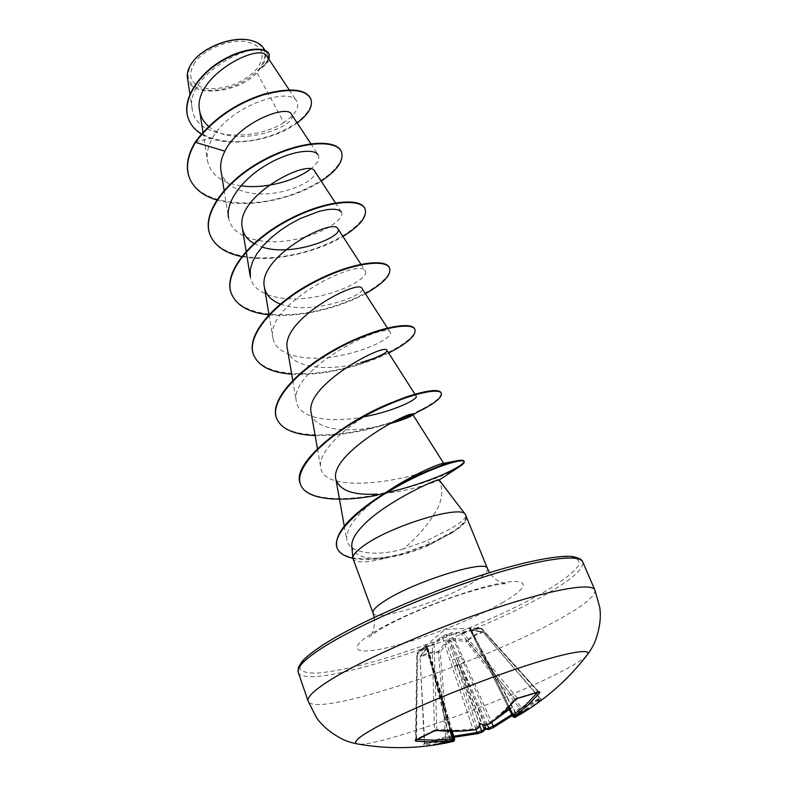 <?xml version="1.0" encoding="UTF-8"?>
<svg xmlns="http://www.w3.org/2000/svg" width="787" height="787" viewBox="0 0 787 787"><rect width="100%" height="100%" fill="white"/><g stroke="black" fill="none" stroke-linecap="round" stroke-linejoin="round"><path stroke-width="0.59" stroke-dasharray="3.94 2.95" d="M538.81 692.009L538.101 691.616L515.131 698.718L502.923 711.586L489.908 722.289L483.002 724.719L480.404 723.637M434.316 730.838L434.473 730.149L416.215 739.278L417.464 739.544M511.747 714.586L519.597 708.084L540.128 698.138L527.506 708.133L513.842 716.308L471.688 630.554L483.336 632.079L474.62 635.67L467.724 640.716L466.868 640.293L473.853 635.148L482.303 631.656L470.862 629.738L469.396 628.833L480.464 627.839L462.117 632.305L451.846 632.758L446.357 634.411L441.153 636.968L432.663 643.884L424.941 647.248L417.366 652.639L425.915 645.714L427.125 645.448L427.007 646.983L420.514 655.945L429.584 652.6L438.723 651.361L445.186 642.487L450.075 639.792L455.545 638.414L466.868 640.293L466.337 641.848L455.083 639.949L491.629 722.348M515.249 717.134L513.842 716.308L512.868 716.711L515.446 715.019L515.701 712.737L515.308 714.773L513.419 715.629L482.136 651.626L470.577 629.521L470.193 629.856L482.559 631.627L539.843 698.354L541.367 698.571L540.128 698.138L482.559 631.627L539.774 698.325L541.407 698.964L522.332 707.788L521.289 707.326L467.724 640.716L466.337 641.848L519.597 708.084L519.656 709.441L512.239 715.59M475.909 729.382L446.583 643.284L440.199 652.118L438.723 651.361L438.408 652.236L429.397 653.446L420.415 656.781L420.514 655.945L420.356 657.145L426.888 648.173L453.843 739.75L453.302 741.334M427.007 646.983L420.012 656.978L424.321 743.41L423.75 744.551L445.186 737.95L445.58 736.917L438.408 652.236L440.199 652.118L447.331 736.337L424.734 743.351L420.012 656.978L424.734 743.351L423.849 744.915L443.947 743.42M473.951 628.095L481.526 628.292L538.436 691.527L481.064 628.223L462.943 632.64L462.117 632.305L461.477 633.81L462.943 632.64L517.531 698.295M586.738 655.532C582.636 659.899 571.992 666.353 554.815 674.882C495.869 704.562 377.288 746.833 358.38 744.108M195.028 62.114C186.283 76.752 190.71 85.626 208.319 88.744C227.718 89.098 243.931 82.468 256.955 68.853C266.616 54.559 262.779 45.43 245.446 41.445C228.801 39.242 204.659 49.138 195.028 62.114M192.579 62.045L192.274 62.458C183.489 78.011 188.536 87.337 207.414 90.416C228.073 90.643 245.308 83.53 259.11 69.079C269.144 54.903 266.104 45.272 250 40.206M187.414 77.677C189.441 98.09 237.044 94.224 256.995 72.758L259.612 69.226C266.518 64.249 268.997 60.009 267.059 56.526M465.776 515.121L466.406 517.561C467.36 520.797 463.209 525.47 453.961 531.589L430.42 544.151L426.869 540.758L403.465 548.933C419.087 535.681 430.666 521.692 438.202 506.966C442.727 497.069 442.973 488.147 438.949 480.198L439.126 479.962M465.953 516.675L466.17 516.99C467.124 520.227 462.982 524.909 453.735 531.028L430.204 543.601L401.183 553.95L388.808 556.783L372.143 558.908L356.058 558.308C345.867 556.753 339.502 553.212 336.974 547.683M466.061 516.97C465.697 520.984 461.477 525.883 453.401 531.678L428.846 545.342C415.782 551.195 402.531 555.179 389.112 557.314C368.09 562.892 356.058 563.403 353.029 558.859M465.766 516.311C464.812 519.125 460.08 523.07 451.571 528.136L426.869 540.758M240.92 185.801C221.796 182.958 210.641 174.576 207.443 160.646C206.381 153.652 208.043 146.136 212.451 138.109C230.168 105.124 290.305 86.501 296.788 101.238C299.906 107.288 295.587 114.381 283.812 122.506L256.995 72.758M208.565 126.343C234.811 150.366 300.319 125.713 291.357 114.164M220.94 170.602C223.774 188.516 248.879 196.75 273.925 193.13C298.962 189.765 318.371 176.849 314.77 171.291M253.926 243.527L261.982 247.02M280.339 304.008C310.717 316.285 367.224 294.604 362.03 288.534M287.393 349.074C289.941 369.349 331.357 371.257 360.564 362.718M311.209 413.008C313.423 428.984 343.545 432.732 371.602 427.675L389.634 423.77M455.811 468.914C438.772 478.624 412.565 487.389 377.199 495.22L386.171 493.311C413.234 490.203 438.398 480.955 438.949 480.198M403.465 548.933C374.809 557.304 348.671 552.818 346.713 539.666C346.241 526.651 358.715 511.343 384.125 493.715M428.246 470.498C395.891 482.874 323.546 492.613 320.781 467.685C317.181 453.096 343.132 428.187 371.749 412.408C388.493 403.337 401.193 397.937 409.85 396.195C413.618 395.428 415.733 395.438 416.215 396.235L414.906 394.169M364.479 416.707C332.281 423.199 298.863 419.294 296.424 401.724C287.708 369.86 387.617 320.014 390.352 332.567C393.166 337.033 367.854 350.874 337.052 356.157C306.202 361.646 275.942 355.999 272.951 338.164C264.029 304.402 361.026 256.355 365.404 271.19C369.103 276.886 344.617 291.849 314.18 297.083C283.713 302.572 253.453 295.814 250.325 276.876M341.342 211.978C345.818 218.835 322.227 234.841 292.085 240.045C262.022 245.554 231.722 237.704 228.505 217.743L224.108 190.336M318.115 154.823C320.24 158.61 317.653 163.411 310.334 169.215M283.812 122.506C255.932 141.227 196.13 140.676 192.274 109.334C183.538 74.854 258.618 36.133 267.462 53.998C269.646 57.815 267.511 62.35 261.068 67.613C266.114 60.245 266.921 53.732 263.517 48.066M297.152 122.969C273.05 141.394 224.236 149.245 201.324 134.006M269.075 59.527C267.678 62.812 264.57 66.019 259.72 69.167L259.612 69.226M310.668 98.572C315.803 111.479 290.501 132 259.09 138.974C227.61 146.274 195.648 138.374 188.408 118.748M269.124 54.126C270.423 58.189 267.885 62.616 261.481 67.426L259.72 69.167M195.314 141.896L212.451 138.109M351.819 546.355C354.199 556.458 366.555 560.118 388.876 557.353L389.112 557.314M216.75 199.977C247.295 209.539 294.859 198.708 321.224 181.148M241.678 256.592C272.223 263.124 316.915 252.302 342.935 236.494M268.81 314.81C299.021 318.233 340.132 307.668 365.384 293.748M291.682 374.14C321.804 376.422 362.728 365.935 388.621 353.009M315.144 435.545C335.951 435.89 357.908 432.643 381.006 425.836L392.91 422.078M412.516 414.454L416.638 412.575M352.881 558.249C358.882 560.088 369.231 560.078 383.928 558.219L405.944 553.222L430.42 544.151L428.846 545.342M189.205 177.282C198.206 201.383 239.474 208.476 278.018 198.698C316.659 189.234 346.555 165.467 341.391 151.753M209.873 234.29C218.54 257.319 260.271 263.183 299.572 253.217C338.971 243.547 369.831 220.675 364.893 208.565M231.28 293.335C239.523 315.134 281.48 319.738 321.49 309.724C361.587 299.955 393.608 278.204 389.358 267.718M253.483 354.583C261.284 375.045 303.477 378.301 344.214 368.208C385.04 358.341 418.271 337.8 414.739 329.074M276.532 418.163C284.805 442.717 350.933 437.562 397.219 419.973M410.273 414.828C431.601 405.157 441.881 397.809 441.094 392.782M300.467 484.162C306.241 500.138 342.788 502.106 381.528 493.774M384.932 493.046L386.81 492.623M522.548 707.661L519.45 709.569M453.725 736.219L447.331 736.337L448.511 737.291L423.996 744.463M489.947 723.499L451.285 634.224L451.846 632.758M436.824 730.395L434.109 644.573L442.51 637.677L472.849 728.959L457.64 730.238L436.392 729.519L434.473 730.149L432.26 644.71L434.109 644.573L432.663 643.884L416.894 653.663L417.435 654.095L416.52 739.928M450.233 731.28L425.993 647.14L417.435 654.095L417.356 652.649L416.894 653.663L415.546 740.321M453.686 738.836L451.059 739.878L449.515 738.599L451.364 740.055L454.689 739.455L443.465 742.013L424.646 743.331L423.849 744.915M538.436 692.255L481.467 628.921L471.079 629.413L509.081 706.795M470.105 628.331L471.079 629.413L469.396 628.833L470.498 629.659L482.244 651.823L514.098 716.642M528.618 708.477L515.701 712.727L470.577 629.521L469.918 629.344M537.511 692.599L538.436 691.527L539.272 691.93M477.64 728.437L454.738 658.965L446.15 635.581L447.252 635.148L456.49 658.286L486.022 725.181M453.558 739.937L433.214 671.075L426.8 646.668L433.037 670.898L452.889 739.278L452.495 740.715M487.379 724.857L460.434 663.677L451.059 640.677L449.997 641.09L458.752 664.336L479.716 725.378M479.431 726.116L472.849 728.959L473.636 729.903M479.932 724.827L454.738 658.965L449.997 660.588M441.153 636.968L442.51 637.677L446.15 635.581L446.357 634.411L447.252 635.148L451.285 634.224L461.477 633.81L515.377 699.623M461.074 656.24L456.49 658.286L481.723 724.129M514.649 716.426L512.376 715.875M515.77 713.661L482.136 651.626L481.024 651.705L481.752 650.888M482.441 652.157L481.428 652.443L482.244 651.823L515.839 713.789M432.516 670.219L433.775 670.298L433.037 670.898L450.036 739.347M426.8 646.668L427.007 645.507L426.8 646.668M451.502 731.3L426.967 646.245L425.993 647.14L425.915 645.714M450.194 739.446L433.214 671.075L434.385 670.927L433.588 671.341M452.269 731.31L427.361 646.255L426.888 648.173L426.918 645.665L449.534 738.678M484.713 725.476L460.434 663.677L464.861 661.71M455.545 638.414L455.083 639.949L451.059 640.677L450.075 639.792L449.997 641.09L446.583 643.284L445.186 642.487M454.178 665.9L458.752 664.336L482.362 724.493M512.632 716.229L469.8 629.423L470.862 629.738M452.122 740.862L451.364 740.055M451.059 739.878L451.049 741.197M454.04 737.262L444.96 737.99M415.939 740.065L417.366 652.639M483.002 724.719L484.576 725.447M512.248 715.619L522.332 707.788L541.2 698.649M515.446 715.019L515.465 716.081M516.115 715.777L515.308 714.773M479.883 723.41L480.454 723.538M437.188 744.207L449.515 738.599M594.874 589.955C595.916 596.172 582.38 606.836 554.264 621.946C476.243 664.759 313.934 718.669 308.15 701.168M526.582 710.533L541.407 698.964M298.234 672.285C304.844 692.324 466.543 640.008 543.325 595.828C570.998 580.265 584.131 568.971 582.724 561.938M325.316 643.569L309.517 654.715C302.533 661.07 299.404 665.999 300.122 669.511C302.946 672.157 309.016 673.338 318.332 673.042C329.232 671.941 342.345 669.58 357.692 665.959C413.48 652.039 492.869 620.845 540.758 593.939C560.482 582.606 573.861 572.641 578.573 565.4C580.058 561.121 577.806 558.258 571.805 556.812C563.59 556.301 551.766 557.471 536.36 560.354C478.545 571.854 370.657 614.45 325.316 643.569M373.028 612.965C374.858 622.32 443.347 600.934 473.597 582.046C483.631 575.936 488.265 571.441 487.487 568.578M502.155 602.832C531.136 586.374 531.068 576.546 496.154 584.111C461.654 591.421 401.124 615.296 373.432 632.482C345.218 649.777 355.39 655.561 389.447 647.189C423.199 639.034 473.587 619.212 502.155 602.832M454.02 737.222L448.511 737.291M419.55 650.829L445.206 629.315L473.951 628.105M466.406 517.561L466.17 516.99M374.238 617.402C374.848 625.331 373.786 631.115 371.041 634.765L368.946 637.244L377.868 630.751C395.812 619.576 434.394 602.753 465.904 592.886C500.64 582.331 506.917 583.738 506.877 583.738L503.306 583.236C498.309 581.927 493.734 578.406 489.593 572.661M289.193 89.816L296.788 101.238M202.967 132.118L207.434 160.646M310.826 143.706L318.135 154.803M335.41 202.859L341.361 211.959M246.134 251.319L246.233 251.929M360.918 264.235L365.424 271.181M268.997 314.613L272.951 338.164M387.401 327.953L390.362 332.557M292.754 380.357L296.414 401.724M317.446 448.688L320.771 467.685M344.263 526.011L346.703 539.666M192.274 109.334L189.933 94.125M267.462 53.998L265.081 50.417M388.876 557.353L383.928 558.219M371.602 427.675L381.006 425.836M409.85 396.195L411.729 395.468M449.387 534.383L453.312 532.002M469.908 629.344L508.323 707.582M419.599 650.79L417.356 652.649M477.335 728.693L473.902 729.923M476.637 729.037L474.217 729.824M519.656 709.441L521.683 708.093L519.656 709.441M489.73 723.735L486.297 725.191L499.322 716.013"/><path stroke-width="1.18" d="M484.576 725.447L489.494 723.833C498.476 717.37 506.936 709.471 514.875 700.135L518.249 698.059L538.81 692.009M451.049 741.197L451.945 740.577L431.66 741.984L415.821 741.197L415.211 740.351L434.316 730.838M358.38 744.108L357.268 743.912C352.025 742.397 359.413 736.268 379.423 725.516C409.732 709.431 469.022 684.867 516.675 668.802C564.456 652.679 592.247 647.632 587.427 654.636L586.738 655.532M433.578 731.182L436.824 730.395M437.454 730.415L461.418 731.025L474.118 729.844L477.64 728.437M484.556 725.447L479.883 723.41L478.712 727.818L480.404 723.637M539.498 691.753L539.852 692.698L538.436 692.255M539.852 692.698L527.743 705.418L514.747 716.042L516.115 715.777M515.465 716.081L516.803 715.963L528.618 708.477L516.587 715.56M514.098 716.642L515.337 717.085L526.582 710.533M250 40.206L249.754 40.157C232.273 36.025 203.321 47.033 192.717 61.858L192.579 62.045M265.081 50.417L263.517 48.066C260.9 44.249 256.464 41.642 250.217 40.255C232.578 36.064 203.125 47.24 192.412 62.262L191.969 62.862C188.28 68.125 186.755 73.053 187.414 77.677L189.933 94.125M489.593 572.661L487.487 568.578C487.212 558.819 413.942 581.583 384.745 600.914C376.147 606.443 372.241 610.466 373.028 612.965L352.871 558.17C352.635 555.15 356.354 550.93 364.027 545.529C391.346 525.578 461.753 504.359 465.432 514.511L439.136 479.962C440.1 477.217 383.239 502.539 361.312 527.388C354.563 534.776 351.405 541.102 351.819 546.355M465.432 514.511L487.487 568.578M267.059 56.526C260.645 41.229 191.989 76.654 199.632 110.79C200.665 116.909 203.636 122.093 208.565 126.343M310.826 143.706L291.357 114.164C287.56 104.307 239.032 121.926 224.915 151.173C221.324 158.02 220.006 164.503 220.94 170.602L224.108 190.336M335.41 202.859L314.77 171.291C309.911 157.616 234.634 195.884 242.317 227.994C243.508 234.546 247.384 239.72 253.926 243.527M261.982 247.02C293.335 257.605 343.949 236.09 337.977 228.869C334.239 216.769 256.788 256.67 264.442 287.442C265.986 295.066 271.289 300.585 280.339 304.008M387.401 327.953L362.03 288.534C359.639 278.214 279.828 319.679 287.393 349.074L292.754 380.357M383.092 354.17L374.701 358.134L360.564 362.718C370.884 359.816 378.39 356.964 383.092 354.16C386.043 352.399 387.332 351.14 386.948 350.402C386.033 342.079 303.792 385.118 311.209 413.008L317.446 448.688M389.634 423.77C402.413 420.032 409.997 417.169 412.378 415.192L412.801 414.582C413.352 408.483 328.691 453.322 335.921 479.372C339.738 490.586 353.54 495.495 377.307 494.079M386.81 492.623C429.909 483.011 466.327 465.038 463.986 461.074C463.612 460.208 461.713 460.021 458.309 460.523C445.924 462.166 410.184 476.529 380.308 495.977L384.125 493.715C411.227 474.846 440.425 463.051 443.356 463.386L443.789 463.494C443.868 464.36 438.684 466.691 428.246 470.498M416.215 396.235C418.399 399.058 394.198 411.178 364.479 416.707M246.233 251.929L250.325 276.876L250.296 269.705L252.479 261.982L256.788 253.906L263.084 245.751L270.974 237.89L280.093 230.581L290.039 224.049L300.27 218.54L319.492 211.221L327.579 209.558L334.111 209.185L338.754 210.04L341.342 211.978M228.505 217.743C225.574 201.118 243.163 178.433 266.96 164.611C290.6 150.72 314.131 148.084 318.115 154.823M310.334 169.215C296.384 180.174 265.327 189.46 240.92 185.801M224.915 151.173L195.491 142.368C212.451 120.017 234.988 104.209 263.124 94.922C289.911 87.908 305.818 89.275 310.855 99.024C313.167 106.294 308.602 114.272 297.152 122.969M201.324 134.006C195.058 130.062 190.779 125.054 188.487 118.975C181.443 100.559 198.127 75.178 221.314 61.356C244.521 47.328 266.675 46.994 269.302 54.559L269.075 59.527M195.314 141.896C187.532 154.882 185.476 166.598 189.116 177.055L189.293 177.518C185.643 167.07 187.709 155.354 195.491 142.368L195.314 141.896C212.264 119.545 234.811 103.727 262.937 94.45C289.714 87.446 305.631 88.813 310.668 98.572L310.855 99.024M188.408 118.748L188.319 118.532C181.276 100.106 197.96 74.716 221.137 60.904C244.344 46.876 266.498 46.551 269.124 54.126L269.302 54.559M189.293 177.518C193.513 188.221 202.662 195.707 216.75 199.977M321.224 181.148C337.348 170.218 344.106 160.489 341.489 151.98C336.885 139.279 300.24 140.735 263.409 160.637C226.508 180.312 201.669 213.425 209.952 234.526C214.556 245.819 225.121 253.168 241.678 256.592M342.935 236.494C359.944 225.918 367.332 216.769 365.089 209.047C361.076 197.714 324.362 200.724 286.862 221.088C249.292 241.235 223.478 273.61 231.368 293.581C236.464 305.563 248.938 312.646 268.81 314.81M365.384 293.748C383.318 283.566 391.375 275.057 389.575 268.219C386.201 258.372 349.448 263.035 311.239 283.881C272.971 304.539 246.124 336.088 253.571 354.839C258.51 366.24 271.21 372.664 291.682 374.14M388.621 353.009C407.528 343.25 416.313 335.449 414.956 329.596C412.26 321.362 375.468 327.835 336.541 349.192C297.545 370.382 269.626 401.026 276.63 418.428C281.353 429.092 294.19 434.798 315.144 435.545M392.91 422.078L412.516 414.454M416.638 412.575L423.583 409.102C436.342 402.088 442.255 396.835 441.32 393.323C439.372 386.83 402.61 395.222 362.915 417.11C323.182 438.861 294.072 468.481 300.565 484.448C305.848 499.981 339.827 502.578 377.199 495.22M455.811 468.914L460.12 466.258C463.199 464.123 464.566 462.589 464.222 461.644C463.159 457.64 429.141 468.088 393.284 488.776C357.337 509.376 331.593 534.894 337.072 547.978C339.108 553.035 344.381 556.458 352.881 558.249M341.391 151.753L341.302 151.517C336.688 138.797 300.044 140.253 263.222 160.145C226.322 179.82 201.492 212.933 209.785 234.044L209.873 234.29M365.089 209.047L364.893 208.565C360.869 197.222 324.165 200.213 286.665 220.567C249.095 240.724 223.292 273.099 231.191 293.089L231.28 293.335M389.575 268.219L389.358 267.718C385.984 257.861 349.231 262.504 311.032 283.35C272.764 303.998 245.928 335.557 253.384 354.317L253.483 354.583M414.956 329.596L414.739 329.074C412.034 320.83 375.251 327.284 336.324 348.631C297.338 369.821 269.42 400.475 276.434 417.887L276.532 418.163M397.219 419.973L410.273 414.828M441.32 393.323L441.094 392.782C438.979 388.817 427.518 390.145 406.702 396.756L387.352 404.331C339.61 424.38 290.826 464.851 300.359 483.887L300.467 484.162M381.528 493.774L384.932 493.046M380.308 495.977C348.484 516.961 334.003 534.098 336.866 547.398L336.974 547.683M493.026 727.759L490.085 728.998L493.026 727.759M453.725 736.219L476.981 732.54L483.523 730.041L482.913 731.703L485.628 729.126L488.55 729.5L486.937 728.703L493.311 726.155L493.115 727.719L490.085 728.998L488.806 728.093L487.379 724.857M481.241 732.461L478.23 733.533L481.241 732.461M453.302 741.334L453.558 739.937M450.587 741.344L437.188 744.207L451.069 741.639L452.122 740.862M483.523 730.041L484.625 727.709L486.937 728.703M508.323 707.582L512.376 715.875L525.755 704.857L537.511 692.599M451.945 740.577L452.436 738.865L453.686 738.836L451.502 731.3M443.947 743.42L453.214 741.354C453.607 741.856 454.089 741.226 454.67 739.465M415.821 741.197L416.52 739.928M475.909 729.382L476.981 732.54L478.23 733.533L454.04 737.262M415.211 740.351L415.939 740.065M479.716 725.378L481.614 730.907L481.329 732.422L478.23 733.533M474.138 729.834L473.636 729.903M486.523 725.093L486.022 725.181M514.875 700.135L515.377 699.623M518.249 698.059L517.531 698.295M514.747 716.042L513.163 715.137L509.081 706.795M485.628 729.126L484.625 727.709M308.15 701.168C306.684 696.81 315.597 688.832 334.868 677.213C368.877 656.919 436.382 627.652 494.58 608.381C552.887 589.04 592.158 582.567 594.874 589.955L582.724 561.938C579.547 553.507 540.098 558.79 482.126 577.53C424.252 596.212 357.495 625.626 324.106 646.707C305.179 658.768 296.551 667.297 298.234 672.285L308.15 701.168L316.285 717.291C322.316 726.234 331.504 733.759 343.83 739.859C351.297 742.849 352.448 742.82 357.268 743.912C388.257 749.401 419.137 748.831 449.928 742.19L453.233 741.354M477.158 728.752L478.722 727.729M516.803 715.963L515.259 716.957M512.239 715.59L493.174 727.69M490.016 729.018L488.56 729.49M482.884 731.713L481.388 732.392M478.162 733.553L454.02 737.222M452.997 741.285L451.069 741.639M417.464 739.544L435.309 740.213L452.436 738.865L450.233 731.28M484.094 728.9L482.362 724.493M484.713 725.476L485.795 728.241M491.629 722.348L493.311 726.155L511.747 714.586M499.322 716.013C527.851 695.905 497.532 718.049 492.898 721.413L489.74 723.735C498.722 717.282 507.222 709.353 515.229 699.948L517.885 698.305L539.272 691.93M415.546 740.321L434.05 731.093L437.119 730.513C449.987 731.733 462.244 731.536 473.902 729.923L477.335 728.693M512.632 716.229L512.868 716.711C514.58 717.626 515.387 717.754 515.308 717.105L520.689 714.173C546.699 698.531 568.942 678.689 587.427 654.636C590.25 650.583 591.116 649.826 594.618 642.595C599.605 629.767 601.317 618.021 599.743 607.348L594.874 589.955M298.234 672.285L298.381 667.366L302.09 661.444C306.3 656.722 313.885 650.819 324.844 643.756C361.892 620.176 441.054 586.502 501.221 569.178C534.835 559.547 560.137 555.366 572.198 556.498C578.878 557.855 582.38 559.675 582.724 561.938M267.078 56.507L289.193 89.816M199.632 110.79L202.967 132.118M242.307 227.994L246.134 251.319M337.987 228.869L360.918 264.235M264.432 287.442L268.997 314.613M386.948 350.392L414.906 394.169M412.811 414.582L443.789 463.484M335.921 479.372L344.263 526.011M351.809 546.365L352.871 558.17M373.028 612.965L374.238 617.402M439.176 480.011L460.12 466.258M412.378 415.192C420.13 410.135 425.462 408.197 423.573 409.092L423.583 409.102M443.356 463.386L458.309 460.523M371.749 412.398L387.352 404.331M411.729 395.468L406.702 396.756M231.191 293.089L231.368 293.581M253.384 354.317L253.571 354.839M276.434 417.887L276.63 418.428M300.359 483.887L300.565 484.448M463.986 461.074L464.222 461.644M336.866 547.398L337.072 547.978M452.269 731.31L454.689 739.455M450.784 741.295L452.318 740.793C452.722 741.236 453.174 740.587 453.676 738.836M482.913 731.703L481.329 732.422M488.55 729.5L490.085 728.998M478.712 727.818L476.637 729.037M493.115 727.719L512.248 715.619M484.664 725.486L489.73 723.735M515.229 699.948L516.528 698.895C515.436 699.604 520.128 696.662 515.229 699.948M516.39 715.658L514.806 716.377C514.708 717.006 513.901 716.839 512.386 715.865"/></g></svg>
